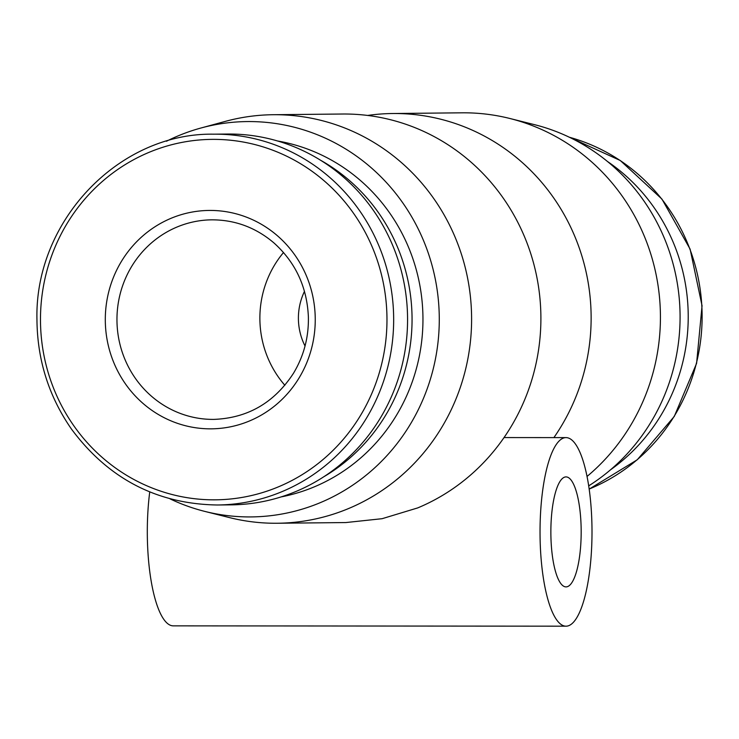 <?xml version="1.0" encoding="UTF-8"?>
<svg xmlns="http://www.w3.org/2000/svg" width="739" height="739" viewBox="0 0 739 739"><rect width="100%" height="100%" fill="white"/><g stroke="black" fill="none" stroke-linecap="round" stroke-linejoin="round"><path stroke-width="1.11" d="M166.451 141.251A197.683 190.025 89.4 0 1 200.98 128.004L225.358 121.372A204.278 196.362 89.4 0 1 273.181 114.721L342.48 114.018A204.278 196.362 89.4 0 1 537.133 278.631A204.278 196.362 89.4 0 1 417.701 507.915L382.118 518.695L345.852 522.556L277.291 523.249A204.278 196.362 89.4 0 1 229.349 517.568L204.842 511.416A197.683 190.025 89.4 0 1 170.062 498.88M273.181 114.721A204.278 196.362 89.4 0 1 471.593 317.013A204.278 196.362 89.4 0 1 277.291 523.249M367.616 115.45A204.278 196.362 89.4 0 1 392.714 113.52A204.278 196.362 89.4 0 1 569.159 224.028A204.278 196.362 89.4 0 1 553.899 437.608M392.714 113.52L462.014 112.818A204.278 196.362 89.4 0 1 509.956 118.508A204.278 196.362 89.4 0 1 655.678 272.562A204.278 196.362 89.4 0 1 587.071 476.424M105.298 319.553A109.206 104.975 89.4 0 1 262.761 225.109A109.206 104.975 89.4 0 1 262.761 414.256A109.206 104.975 89.4 0 1 105.298 319.553M213.562 134.175L227.464 134.036A185.415 178.238 89.4 0 1 407.558 317.65A185.415 178.238 89.4 0 1 231.196 504.857L217.294 504.996A185.415 178.238 89.4 0 0 393.656 317.788A185.415 178.238 89.4 0 0 213.562 134.175C118.822 132.641 34.557 221.081 36.95 319.442C37.255 359.791 48.765 396.335 71.471 429.082C108.347 478.724 156.954 504.026 217.294 504.996M320.634 160.28A180.704 173.702 89.4 0 1 412.048 317.604A180.704 173.702 89.4 0 1 323.821 476.747M277.522 140.973A180.704 173.702 89.4 0 1 422.948 317.502A180.704 173.702 89.4 0 1 281.106 496.913M200.98 128.004A197.683 190.025 89.4 0 1 439.271 317.336A197.683 190.025 89.4 0 1 204.842 511.416M509.956 118.508L534.463 124.651A197.683 190.025 89.4 0 1 677.802 286.446A197.683 190.025 89.4 0 1 588.724 485.846M607.403 161.435A185.415 178.238 89.4 0 1 610.506 469.819M565.935 626.182A94.278 25.985 -90 0 1 540.033 532.163A94.278 25.985 -90 0 1 566.092 437.617A94.278 25.985 -90 0 1 592.004 531.923A94.278 25.985 -90 0 1 565.935 626.182L173.212 625.859A94.278 25.985 -90 0 1 147.301 531.84A94.278 25.985 -90 0 1 149.74 491.943M550.86 532.052A55 15.159 -90 0 1 566.065 476.904A55 15.159 -90 0 1 581.177 531.914A55 15.159 -90 0 1 565.972 586.895A55 15.159 -90 0 1 550.86 532.052M284.866 385.278A99.783 95.913 89.4 0 1 259.879 318.093A99.783 95.913 89.4 0 1 283.527 252.507M305.041 346.018A59.711 57.402 89.4 0 1 298.399 318.13A59.711 57.402 89.4 0 1 304.486 291.36M40.479 319.46A180.224 173.24 89.4 0 1 300.348 163.596A180.224 173.24 89.4 0 1 300.348 475.759A180.224 173.24 89.4 0 1 40.479 319.46M569.335 137.232A185.415 178.238 89.4 0 1 701.81 305.761A185.415 178.238 89.4 0 1 589.195 489.052M116.956 319.534A99.783 95.913 89.4 0 1 211.871 219.834C235.113 219.843 255.805 227.538 273.92 242.909C295.563 262.382 307.054 287.074 308.385 316.976C308.782 337.335 303.803 356.106 293.457 373.306C274.28 402.727 247.759 418.089 213.876 419.392A99.783 95.913 89.4 0 1 116.956 319.534M569.242 137.186L620.307 160.529L661.95 199.096L690.115 249.117L702.05 305.724L696.591 363.376L674.273 416.445L637.277 459.76L589.205 489.089M566.092 437.617L504.035 437.571"/></g></svg>
